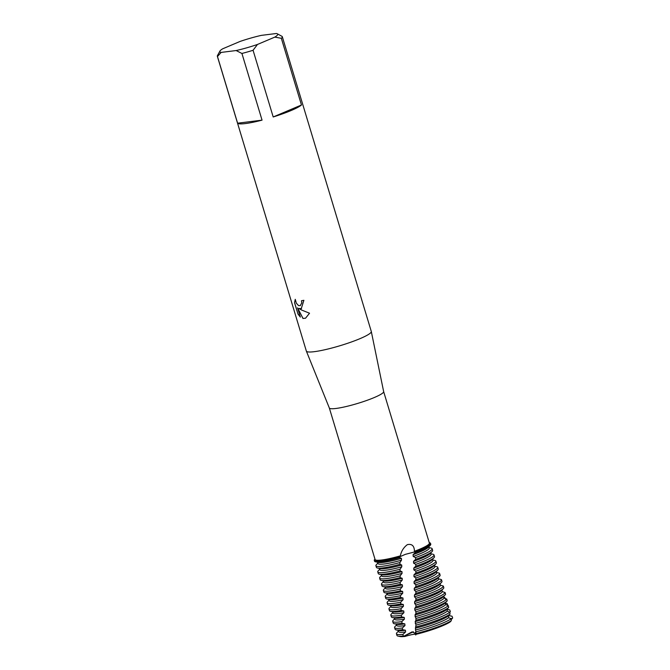 <?xml version="1.0" encoding="UTF-8"?>
<svg xmlns="http://www.w3.org/2000/svg" width="670" height="670" viewBox="0 0 670 670"><rect width="100%" height="100%" fill="white"/><g stroke="black" fill="none" stroke-linecap="round" stroke-linejoin="round"><path stroke-width="1" d="M415.291 632.455L416.053 633.854L412.134 631.852L403.893 636.182L403.181 636.031A29.371 3.986 163.2 0 1 398.03 636.09L399.898 636.5A27.646 3.752 163.2 0 0 405.065 636.408L403.893 636.182A28.684 3.894 163.2 0 1 398.776 636.257A28.684 3.894 -16.8 0 0 403.893 636.182L413.44 631.785M383.634 391.565A28.366 3.852 163.2 0 1 383.65 391.607A28.366 3.852 163.2 0 1 366.331 400.593A28.366 3.852 163.2 0 1 335.921 408.474A28.366 3.852 163.2 0 1 329.339 408.005A28.366 3.852 163.2 0 1 329.322 407.963M400.342 555.865C401.297 551.176 403.633 547.44 407.343 544.651C411.966 543.646 414.328 545.849 414.437 551.276L415.191 551.77L405.392 554.341L399.772 556.762L400.342 555.865A28.366 3.852 163.2 0 1 381.666 560.011A28.366 3.852 163.2 0 1 375.074 559.492L329.33 407.988L306.366 351.13A33.919 4.606 163.2 0 1 306.349 351.072L217.34 56.272A33.919 4.606 163.2 0 1 217.465 55.577L219.936 51.071A30.217 4.104 163.2 0 1 222.691 48.801L240.028 41.456A30.217 4.104 163.2 0 1 261.375 35.368L276.358 33.5A30.217 4.104 163.2 0 1 277.246 33.768A30.217 4.104 163.2 0 1 274.809 37.118L281.341 38.307L301.466 104.989L273.201 116.965L253.067 50.284L257.473 44.455L274.809 37.118M277.246 33.768L282.145 36.423A33.919 4.606 163.2 0 1 282.288 36.666L371.289 331.466A33.919 4.606 163.2 0 1 371.306 331.524A33.919 4.606 163.2 0 1 350.594 342.269A33.919 4.606 163.2 0 1 314.238 351.683A33.919 4.606 163.2 0 1 306.366 351.13M301.257 308.694L298.845 308.485L301.668 310.068L309.532 313.217L305.545 318.208L302.974 318.484L297.572 307.84L300.361 317.094L297.999 314.113L294.549 302.689L295.261 299.331L296.349 303.175L298.51 305.579L300.328 305.629L301.776 302.873L301.5 300.721A33.919 4.606 -16.8 0 0 303.887 300.311L301.257 308.694M217.474 56.515L221.142 52.419L236.133 50.543L241.92 53.466L262.054 120.148A33.919 4.606 163.2 0 1 245.362 123.565A33.919 4.606 163.2 0 1 237.607 123.196L217.474 56.515A33.919 4.606 163.2 0 1 217.34 56.272M374.982 559.207L374.296 559.944A29.371 3.986 163.2 0 0 381.104 560.865A29.371 3.986 163.2 0 1 374.279 560.338A29.371 3.986 163.2 0 1 374.296 559.944M428.825 546.787L429.202 548.035A26.758 3.635 163.2 0 1 420.35 553.68A26.758 3.635 163.2 0 1 413.206 556.435L415.526 557.591L415.609 559.408L413.516 561.334L413.599 563.143L415.769 564.358L415.802 566.192L413.784 568.068L413.834 569.885L415.861 571.167L415.861 573.001L413.943 574.827L413.968 576.644L415.852 577.984L415.844 579.81L414.077 581.577L414.119 583.386L415.861 584.768L415.869 586.593L414.253 588.285L414.303 590.094L415.886 591.535L415.886 593.36L414.437 594.985L414.487 596.786L415.894 598.293L415.903 600.111L414.613 601.668L414.663 603.461L415.903 605.027L415.903 606.836L414.789 608.335L414.839 610.127L415.911 611.744L415.919 613.553L414.973 614.976L415.928 618.444L415.936 620.244L415.182 621.601L415.97 625.118L415.425 628.2L416.053 633.854A28.684 3.894 -16.8 0 0 443.155 625.068A28.684 3.894 -16.8 0 0 450.885 621.149A28.684 3.894 163.2 0 1 443.155 625.068A28.684 3.894 163.2 0 1 416.053 633.854L415.919 634.339A27.646 3.752 163.2 0 0 442.677 625.721A27.646 3.752 163.2 0 0 450.24 621.861L451.329 620.663L451.002 618.879L448.758 617.623L448.372 615.856L450.072 614.038L449.712 612.254L447.309 611.065L446.898 609.306L448.699 607.43L448.314 605.663L445.751 604.533L445.316 602.782M301.55 300.713L301.818 302.857L300.202 305.688M295.261 299.389L294.599 302.664L297.999 314.113M301.5 308.602L298.845 308.485M298.05 314.088L300.336 317.019M297.572 307.84L303.024 318.459L305.57 318.2M415.735 635.026C416.447 633.636 412.779 634.13 404.722 636.517M449.135 615.035L449.361 615.705L452.049 616.249L452.66 617.958L452.2 618.577L450.131 618.427L452.2 618.577L451.153 619.675M403.181 636.031L402.997 634.331L405.618 631.944L405.442 630.236L402.536 629.691L402.377 627.974L404.973 625.571L404.814 623.854L401.983 623.309L401.849 621.584L404.404 619.164L404.261 617.43L401.514 616.886L401.397 615.152L403.893 612.723L403.767 610.981L401.121 610.437L401.02 608.687L403.449 606.25L403.34 604.499L400.794 603.938L400.719 602.188L403.064 599.742L402.972 597.992L400.534 597.414L400.476 595.655L402.729 593.21L402.653 591.443L400.333 590.856L400.291 589.081L402.452 586.644L402.394 584.868L400.216 584.257L400.191 582.473L402.243 580.044L402.193 578.26L400.166 577.624L400.149 575.832L402.042 573.419L401.975 571.636L400.091 570.974L400.057 569.182L401.782 566.795L401.707 565.011L399.965 564.316L399.923 562.524L401.498 560.17L401.422 558.378L399.797 557.658L399.772 556.762A29.371 3.986 163.2 0 1 381.104 560.865A29.371 3.986 163.2 0 0 399.772 556.762L405.392 554.341L415.191 551.77L415.249 552.666A29.371 3.986 -16.8 0 0 421.053 550.38A29.371 3.986 -16.8 0 0 430.232 545.338A29.371 3.986 -16.8 0 0 430.768 544.191L430.508 543.353A29.371 3.986 163.2 0 1 415.191 551.77A29.371 3.986 163.2 0 0 429.437 542.692L429.252 542.65A29.371 3.986 163.2 0 1 430.508 543.353M301.466 104.989A33.919 4.606 163.2 0 1 273.201 116.965M221.142 52.419A30.217 4.104 163.2 0 1 219.936 51.071M257.473 44.455A30.217 4.104 163.2 0 1 236.133 50.543M282.288 36.666A33.919 4.606 163.2 0 1 281.341 38.307M253.067 50.284A33.919 4.606 163.2 0 1 241.92 53.466M262.054 120.148L237.607 123.196M383.642 391.59L429.386 543.094A28.366 3.852 163.2 0 1 414.437 551.276M405.618 631.944A26.758 3.635 163.2 0 1 398.516 631.584L398.139 630.336M405.442 630.236A26.758 3.635 163.2 0 1 398.993 630.52L396.154 629.9A29.371 3.986 163.2 0 1 395.082 629.239L394.58 627.572A29.371 3.986 163.2 0 1 395.107 626.425L396.523 624.976M402.997 634.331A29.371 3.986 163.2 0 1 396.447 633.761A29.371 3.986 163.2 0 1 396.975 632.614L398.39 631.165M398.03 636.09A29.371 3.986 163.2 0 1 396.95 635.428L396.447 633.761M429.076 547.616L431.053 548.052A29.371 3.986 163.2 0 1 432.133 548.713A29.371 3.986 163.2 0 1 422.418 554.902A29.371 3.986 163.2 0 1 415.526 557.591M430.232 545.338L428.214 547.415A26.758 3.635 163.2 0 1 419.847 552.013A26.758 3.635 163.2 0 1 413.072 554.643L413.206 556.435M399.923 562.524A29.371 3.986 163.2 0 1 382.721 566.217A29.371 3.986 163.2 0 1 375.895 565.689A29.371 3.986 163.2 0 1 376.021 565.061L377.847 563.127M375.895 565.689L376.398 567.356A29.371 3.986 -16.8 0 0 377.478 568.018A29.371 3.986 -16.8 0 0 383.223 567.884A29.371 3.986 -16.8 0 0 399.965 564.316M415.249 552.666L413.072 554.643M415.609 559.408A29.371 3.986 -16.8 0 0 422.921 556.569A29.371 3.986 -16.8 0 0 432.1 551.527A29.371 3.986 -16.8 0 0 432.636 550.38L432.133 548.713M432.1 551.527L430.081 553.604A26.758 3.635 163.2 0 1 421.715 558.202A26.758 3.635 163.2 0 1 413.516 561.334M374.279 560.338L374.53 561.167A29.371 3.986 -16.8 0 0 375.602 561.829A29.371 3.986 -16.8 0 0 381.356 561.694A29.371 3.986 -16.8 0 0 399.797 557.658M430.693 552.976L431.07 554.224A26.758 3.635 163.2 0 1 422.217 559.869A26.758 3.635 163.2 0 1 413.599 563.143M430.944 553.805L432.921 554.241A29.371 3.986 163.2 0 1 434.001 554.902A29.371 3.986 163.2 0 1 424.286 561.091A29.371 3.986 163.2 0 1 415.769 564.358M400.057 569.182A29.371 3.986 163.2 0 1 384.597 572.406A29.371 3.986 163.2 0 1 377.763 571.879A29.371 3.986 163.2 0 1 378.123 570.924L379.706 569.282M377.763 571.879L378.265 573.545A29.371 3.986 -16.8 0 0 379.346 574.207A29.371 3.986 -16.8 0 0 385.099 574.073A29.371 3.986 -16.8 0 0 400.091 570.974M415.802 566.192A29.371 3.986 -16.8 0 0 424.788 562.758A29.371 3.986 -16.8 0 0 433.967 557.716A29.371 3.986 -16.8 0 0 434.503 556.569L434.001 554.902M433.967 557.716L431.949 559.793A26.758 3.635 163.2 0 1 423.582 564.391A26.758 3.635 163.2 0 1 413.784 568.068M432.56 559.165L432.937 560.413A26.758 3.635 163.2 0 1 424.085 566.058A26.758 3.635 163.2 0 1 413.834 569.885M432.812 559.994L435.014 560.48A29.371 3.986 163.2 0 1 435.869 561.091A29.371 3.986 163.2 0 1 426.154 567.281A29.371 3.986 163.2 0 1 415.861 571.167M400.149 575.832A29.371 3.986 163.2 0 1 386.464 578.595A29.371 3.986 163.2 0 1 379.63 578.068A29.371 3.986 163.2 0 1 380.158 576.92L381.573 575.463M379.63 578.068L380.133 579.734A29.371 3.986 -16.8 0 0 381.213 580.396A29.371 3.986 -16.8 0 0 386.967 580.262A29.371 3.986 -16.8 0 0 400.166 577.624M415.861 573.001A29.371 3.986 -16.8 0 0 426.656 568.947A29.371 3.986 -16.8 0 0 435.843 563.906A29.371 3.986 -16.8 0 0 436.371 562.758L435.869 561.091M435.843 563.906L433.817 565.982A26.758 3.635 163.2 0 1 425.45 570.58A26.758 3.635 163.2 0 1 413.943 574.827M434.428 565.354L434.805 566.602A26.758 3.635 163.2 0 1 425.953 572.247A26.758 3.635 163.2 0 1 413.968 576.644M434.688 566.2L437.292 566.828A29.371 3.986 163.2 0 1 437.736 567.281A29.371 3.986 163.2 0 1 428.021 573.47A29.371 3.986 163.2 0 1 415.852 577.984M400.191 582.473A29.371 3.986 163.2 0 1 388.332 584.784A29.371 3.986 163.2 0 1 381.498 584.257A29.371 3.986 163.2 0 1 382.026 583.109L383.441 581.652M381.498 584.257L382 585.923A29.371 3.986 -16.8 0 0 383.081 586.585A29.371 3.986 -16.8 0 0 388.834 586.451A29.371 3.986 -16.8 0 0 400.216 584.257M415.844 579.81A29.371 3.986 -16.8 0 0 428.524 575.136A29.371 3.986 -16.8 0 0 437.711 570.095A29.371 3.986 -16.8 0 0 438.239 568.947L437.736 567.281M437.711 570.095L435.693 572.172A26.758 3.635 163.2 0 1 427.326 576.769A26.758 3.635 163.2 0 1 414.077 581.577M436.296 571.544L436.673 572.791A26.758 3.635 163.2 0 1 427.828 578.436A26.758 3.635 163.2 0 1 414.119 583.386M436.572 572.456L439.445 573.21A29.371 3.986 163.2 0 1 439.604 573.47A29.371 3.986 163.2 0 1 429.889 579.659A29.371 3.986 163.2 0 1 415.861 584.768M400.291 589.081A29.371 3.986 163.2 0 1 390.2 590.974A29.371 3.986 163.2 0 1 383.366 590.446A29.371 3.986 163.2 0 1 383.902 589.298L385.309 587.841M383.366 590.446L383.868 592.113A29.371 3.986 -16.8 0 0 384.949 592.774A29.371 3.986 -16.8 0 0 390.702 592.64A29.371 3.986 -16.8 0 0 400.333 590.856M415.869 586.593A29.371 3.986 -16.8 0 0 430.391 581.326A29.371 3.986 -16.8 0 0 439.579 576.275A29.371 3.986 -16.8 0 0 440.106 575.128L439.604 573.47M439.579 576.275L437.56 578.361A26.758 3.635 163.2 0 1 429.194 582.959A26.758 3.635 163.2 0 1 414.253 588.285M438.163 577.733L438.54 578.981A26.758 3.635 163.2 0 1 429.696 584.617A26.758 3.635 163.2 0 1 414.303 590.094M415.886 593.36A29.371 3.986 -16.8 0 0 432.259 587.515A29.371 3.986 -16.8 0 0 441.446 582.465A29.371 3.986 -16.8 0 0 441.982 581.359L441.463 579.625A29.371 3.986 163.2 0 1 441.471 579.65A29.371 3.986 163.2 0 1 431.756 585.848A29.371 3.986 163.2 0 1 415.886 591.535M400.476 595.655A29.371 3.986 163.2 0 1 392.067 597.163A29.371 3.986 163.2 0 1 385.233 596.635A29.371 3.986 163.2 0 1 385.769 595.488L387.176 594.03M385.233 596.635L385.736 598.302A29.371 3.986 -16.8 0 0 386.816 598.963A29.371 3.986 -16.8 0 0 392.57 598.829A29.371 3.986 -16.8 0 0 400.534 597.414M441.446 582.465L439.428 584.55A26.758 3.635 163.2 0 1 431.061 589.148A26.758 3.635 163.2 0 1 414.437 594.985M415.903 600.111A29.371 3.986 -16.8 0 0 434.135 593.704A29.371 3.986 -16.8 0 0 443.314 588.654A29.371 3.986 -16.8 0 0 443.85 587.825L443.356 586.082L440.408 585.144A26.758 3.635 163.2 0 1 431.564 590.806A26.758 3.635 163.2 0 1 414.487 596.786M443.356 586.082A29.371 3.986 163.2 0 1 433.624 592.037A29.371 3.986 163.2 0 1 415.894 598.293M400.719 602.188A29.371 3.986 163.2 0 1 393.935 603.352A29.371 3.986 163.2 0 1 387.109 602.824A29.371 3.986 163.2 0 1 387.637 601.677L389.044 600.219M387.109 602.824L387.612 604.491A29.371 3.986 -16.8 0 0 388.684 605.152A29.371 3.986 -16.8 0 0 394.437 605.018A29.371 3.986 -16.8 0 0 400.794 603.938M443.314 588.654L441.296 590.739A26.758 3.635 163.2 0 1 432.929 595.329A26.758 3.635 163.2 0 1 414.613 601.668M415.903 606.836A29.371 3.986 -16.8 0 0 436.003 599.885A29.371 3.986 -16.8 0 0 445.181 594.843A29.371 3.986 -16.8 0 0 445.592 594.323L445.131 592.573L442.3 591.577A26.758 3.635 163.2 0 1 433.431 596.995A26.758 3.635 163.2 0 1 414.663 603.461M445.131 592.573A29.371 3.986 163.2 0 1 435.5 598.226A29.371 3.986 163.2 0 1 415.903 605.027M401.02 608.687A29.371 3.986 163.2 0 1 395.803 609.541A29.371 3.986 163.2 0 1 388.977 609.013A29.371 3.986 163.2 0 1 389.505 607.866L390.911 606.409M388.977 609.013L389.479 610.672A29.371 3.986 -16.8 0 0 390.551 611.341A29.371 3.986 -16.8 0 0 396.305 611.207A29.371 3.986 -16.8 0 0 401.121 610.437M445.181 594.843L443.163 596.928A26.758 3.635 163.2 0 1 434.796 601.518A26.758 3.635 163.2 0 1 414.789 608.335M415.919 613.553A29.371 3.986 -16.8 0 0 437.87 606.074A29.371 3.986 -16.8 0 0 447.049 601.032A29.371 3.986 -16.8 0 0 447.208 600.864L446.781 599.097L444.076 598.042A26.758 3.635 163.2 0 1 435.299 603.184A26.758 3.635 163.2 0 1 414.839 610.127M446.781 599.097A29.371 3.986 163.2 0 1 437.368 604.407A29.371 3.986 163.2 0 1 415.911 611.744M401.397 615.152A29.371 3.986 163.2 0 1 397.67 615.73A29.371 3.986 163.2 0 1 390.845 615.202A29.371 3.986 163.2 0 1 391.372 614.047L392.779 612.598M390.845 615.202L391.347 616.861A29.371 3.986 -16.8 0 0 392.419 617.531A29.371 3.986 -16.8 0 0 398.173 617.397A29.371 3.986 -16.8 0 0 401.514 616.886M447.049 601.032L445.031 603.117A26.758 3.635 163.2 0 1 436.664 607.707A26.758 3.635 163.2 0 1 414.973 614.976M445.751 604.533A26.758 3.635 163.2 0 1 437.167 609.373A26.758 3.635 163.2 0 1 415.031 616.76M448.314 605.663A29.371 3.986 163.2 0 1 439.235 610.596A29.371 3.986 163.2 0 1 415.928 618.444M448.699 607.43A29.371 3.986 163.2 0 1 439.738 612.263A29.371 3.986 163.2 0 1 415.936 620.244M446.898 609.306A26.758 3.635 163.2 0 1 438.532 613.896A26.758 3.635 163.2 0 1 415.182 621.601M447.309 611.065A26.758 3.635 163.2 0 1 439.034 615.562A26.758 3.635 163.2 0 1 415.241 623.385M449.712 612.254A29.371 3.986 163.2 0 1 441.103 616.785A29.371 3.986 163.2 0 1 415.97 625.118M450.072 614.038A29.371 3.986 163.2 0 1 441.605 618.452A29.371 3.986 163.2 0 1 415.986 626.911M448.372 615.856A26.758 3.635 163.2 0 1 440.399 620.085A26.758 3.635 163.2 0 1 415.425 628.2M448.758 617.623A26.758 3.635 163.2 0 1 440.902 621.752A26.758 3.635 163.2 0 1 415.492 629.968M451.002 618.879A29.371 3.986 163.2 0 1 442.97 622.974A29.371 3.986 163.2 0 1 416.045 631.76M451.329 620.663A29.371 3.986 163.2 0 1 443.473 624.641A29.371 3.986 163.2 0 1 416.07 633.544M443.858 597.213L444.713 597.414L445.416 599.089M445.424 603.226L447.275 603.653L447.861 605.471M447.049 609.147L449.721 609.934L450.366 611.626L449.763 612.489M444.076 598.042L443.607 596.292M442.3 591.577L441.798 589.843M441.463 579.625L438.481 578.771M449.336 615.63L451.605 616.124A29.371 3.986 163.2 0 1 452.049 616.249M402.536 629.691A29.371 3.986 163.2 0 1 396.154 629.9M402.377 627.974A29.371 3.986 163.2 0 1 394.58 627.572M404.973 625.571A26.758 3.635 163.2 0 1 396.648 625.395L396.272 624.147M404.814 623.854A26.758 3.635 163.2 0 1 397.126 624.331L394.287 623.711A29.371 3.986 163.2 0 1 393.215 623.05L392.712 621.383A29.371 3.986 163.2 0 1 393.24 620.236L394.647 618.787M401.983 623.309A29.371 3.986 163.2 0 1 394.287 623.711M401.849 621.584A29.371 3.986 163.2 0 1 392.712 621.383M404.404 619.164A26.758 3.635 163.2 0 1 394.781 619.206L394.404 617.958M404.261 617.43A26.758 3.635 163.2 0 1 395.258 618.142L392.419 617.531M403.893 612.723A26.758 3.635 163.2 0 1 392.905 613.017L392.528 611.769M403.767 610.981A26.758 3.635 163.2 0 1 393.382 611.953L390.551 611.341M403.449 606.25A26.758 3.635 163.2 0 1 391.037 606.827L390.66 605.58M403.34 604.499A26.758 3.635 163.2 0 1 391.514 605.764L388.684 605.152M440.399 585.144A26.758 3.635 163.2 0 1 440.408 585.17L440.031 583.922M403.064 599.742A26.758 3.635 163.2 0 1 389.17 600.638L388.793 599.39M402.972 597.992A26.758 3.635 163.2 0 1 389.647 599.575L386.816 598.963M402.729 593.21A26.758 3.635 163.2 0 1 387.302 594.449L386.925 593.201M402.653 591.443A26.758 3.635 163.2 0 1 387.779 593.385L384.949 592.774M402.452 586.644A26.758 3.635 163.2 0 1 385.434 588.26L385.057 587.012M402.394 584.868A26.758 3.635 163.2 0 1 385.912 587.196L383.081 586.585M402.243 580.044A26.758 3.635 163.2 0 1 383.567 582.071L383.19 580.823M402.193 578.26A26.758 3.635 163.2 0 1 384.044 581.007L381.213 580.396M402.042 573.419A26.758 3.635 163.2 0 1 381.699 575.882L381.322 574.634M401.975 571.636A26.758 3.635 163.2 0 1 382.176 574.827L379.346 574.207M401.782 566.795A26.758 3.635 163.2 0 1 379.831 569.693L379.454 568.445M401.707 565.011A26.758 3.635 163.2 0 1 380.309 568.637L377.478 568.018M401.422 558.378A26.758 3.635 163.2 0 1 378.441 562.448L375.602 561.829M401.498 560.17A26.758 3.635 163.2 0 1 377.964 563.504L377.587 562.264M383.65 391.607L371.306 331.524M447.133 609.365L449.453 609.876"/></g></svg>
